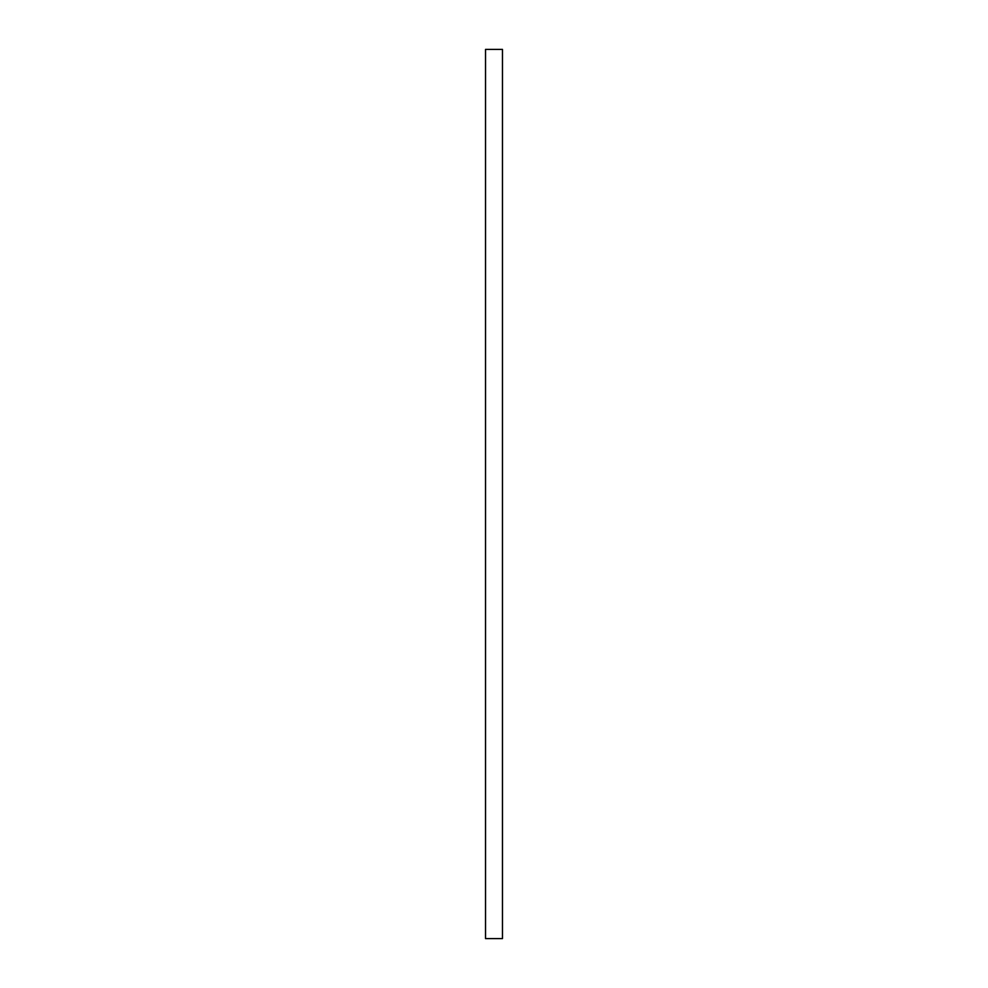 <?xml version="1.0" encoding="UTF-8"?>
<svg xmlns="http://www.w3.org/2000/svg" width="988" height="988" viewBox="0 0 988 988"><rect width="100%" height="100%" fill="white"/><g stroke="black" fill="none" stroke-linecap="round" stroke-linejoin="round"><path stroke-width="1.48" d="M485.528 938.6L502.472 938.6L502.472 49.4L485.528 49.4L485.528 938.6"/></g></svg>
